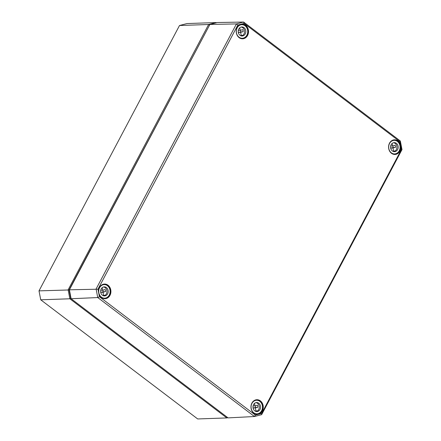 <?xml version="1.0" encoding="UTF-8"?>
<svg xmlns="http://www.w3.org/2000/svg" width="441" height="441" viewBox="0 0 441 441"><rect width="100%" height="100%" fill="white"/><g stroke="black" fill="none" stroke-linecap="round" stroke-linejoin="round"><path stroke-width="0.66" d="M261.673 413.465L255.361 415.102L99.423 296.727L97.968 289.197L237.826 25.054L244.138 23.417L400.075 141.793L401.531 149.323L261.673 413.465L261.656 414.65L401.994 149.598L400.34 141.01L243.63 22.05L236.437 23.919L96.099 288.971L97.759 297.559L254.463 416.519L261.656 414.65M255.361 415.102L254.463 416.519L228.08 417.886L71.122 298.733L69.402 289.809L209.894 24.459L217.374 22.519L243.63 22.05L244.138 23.417M99.423 296.727L97.759 297.559L71.122 298.733M97.968 289.197L69.402 289.809M237.826 25.054L236.437 23.919L209.894 24.459M400.075 141.793L400.34 141.01M401.531 149.323L401.994 149.598M238.598 33.384L238.427 32.882M239.75 27.833L240.224 30.291L242.77 29.63A4.526 3.798 -92 0 1 243.162 31.653L240.615 32.314L241.238 35.539L240.433 35.567M240.615 32.314L238.316 32.391M243.162 31.653L238.311 32.358M240.494 30.225A4.526 3.798 -92 0 1 240.703 31.735M240.224 30.291L238.338 30.357M236.475 32.926A6.786 5.7 -92 0 1 241.789 24.702A6.786 5.7 -92 0 1 247.726 31.289A6.786 5.7 -92 0 1 242.263 38.268A6.786 5.7 -92 0 1 236.475 32.926M241.238 35.539A4.526 3.798 88 0 0 241.481 35.363L242.886 35.313A4.526 3.798 88 0 0 244.468 30.567A4.526 3.798 88 0 0 241.288 27.055L241.194 27.061M238.322 32.447A4.526 3.798 -92 0 1 241.872 26.962A4.526 3.798 -92 0 1 245.824 31.355A4.526 3.798 -92 0 1 242.186 36.008A4.526 3.798 -92 0 1 238.322 32.447M100.978 293.298L100.807 292.796M102.13 287.747L102.604 290.206L105.151 289.544A4.526 3.798 -92 0 1 105.542 291.567L102.996 292.229L103.618 295.453L102.814 295.481M102.996 292.229L100.697 292.311M105.542 291.567L100.691 292.273M102.874 290.139A4.526 3.798 -92 0 1 103.084 291.655M102.604 290.206L100.719 290.272M98.856 292.846A6.786 5.7 -92 0 1 104.175 284.616A6.786 5.7 -92 0 1 110.107 291.203A6.786 5.7 -92 0 1 104.644 298.182A6.786 5.7 -92 0 1 98.856 292.846M103.618 295.453A4.526 3.798 88 0 0 103.861 295.277L105.267 295.233A4.526 3.798 88 0 0 106.849 290.481A4.526 3.798 88 0 0 103.674 286.97L103.574 286.975M100.708 292.361A4.526 3.798 -92 0 1 104.252 286.876A4.526 3.798 -92 0 1 108.205 291.269A4.526 3.798 -92 0 1 104.567 295.922A4.526 3.798 -92 0 1 100.708 292.361M390.858 148.523L390.958 149.041M392.11 143.49L392.584 145.949L395.13 145.287A4.526 3.798 -92 0 1 395.522 147.311L392.975 147.972L393.598 151.197L392.793 151.224M392.975 147.972L390.676 148.055M395.522 147.311L390.665 148.016M392.854 145.883A4.526 3.798 -92 0 1 393.063 147.393M392.584 145.949L390.693 146.015M388.83 148.584A6.786 5.7 -92 0 1 394.149 140.359A6.786 5.7 -92 0 1 400.081 146.947A6.786 5.7 -92 0 1 394.623 153.926A6.786 5.7 -92 0 1 388.83 148.584M394.623 153.926L393.047 153.97A6.786 5.7 -92 0 1 392.815 153.959M393.598 151.197A4.526 3.798 88 0 0 393.841 151.02L395.241 150.971A4.526 3.798 88 0 0 396.828 146.225A4.526 3.798 88 0 0 393.648 142.713L393.554 142.719M390.682 148.104A4.526 3.798 -92 0 1 394.232 142.619A4.526 3.798 -92 0 1 398.184 147.013A4.526 3.798 -92 0 1 394.546 151.665A4.526 3.798 -92 0 1 390.682 148.104M253.239 408.438L253.338 408.961M254.49 403.405L254.964 405.869L257.511 405.207A4.526 3.798 -92 0 1 257.902 407.225L255.356 407.886L255.978 411.117L255.174 411.144M255.356 407.886L253.057 407.969M257.902 407.225L253.051 407.936M255.234 405.797A4.526 3.798 -92 0 1 255.444 407.313M254.964 405.869L253.079 405.935M251.216 408.504A6.786 5.7 -92 0 1 256.535 400.274A6.786 5.7 -92 0 1 262.467 406.861A6.786 5.7 -92 0 1 257.004 413.845A6.786 5.7 -92 0 1 251.216 408.504M257.004 413.845L255.427 413.89A6.786 5.7 -92 0 1 255.196 413.873M255.978 411.117A4.526 3.798 88 0 0 256.221 410.94L257.627 410.891A4.526 3.798 88 0 0 259.209 406.139A4.526 3.798 88 0 0 256.034 402.633L255.934 402.633M253.068 408.019A4.526 3.798 -92 0 1 256.612 402.539A4.526 3.798 -92 0 1 260.565 406.927A4.526 3.798 -92 0 1 256.927 411.58A4.526 3.798 -92 0 1 253.068 408.019M227.253 417.258L226.817 417.936L197.689 418.95L40.726 299.797L39.006 290.867L179.504 25.512L186.984 23.566L216.112 22.552L208.632 24.498L68.129 289.853L69.854 298.783L226.817 417.936L227.81 417.677M71.117 298.7L70.687 298.37L69.061 289.963L209.618 24.983M216.393 22.772L216.112 22.552L216.211 22.816M70.687 298.37L69.854 298.783L40.726 299.797M69.061 289.963L39.006 290.867M209.321 25.06L208.632 24.498L179.504 25.512M391.47 153.297A7.332 6.157 88 0 0 400.891 147.481A7.332 6.157 88 0 0 391.851 140.613A7.332 6.157 88 0 0 391.47 153.297M394.855 154.333L391.481 153.198A7.205 6.047 -92 0 1 388.769 145.442A7.205 6.047 -92 0 1 394.011 139.962A7.205 6.047 -92 0 1 394.353 139.935A7.205 6.047 -92 0 1 400.715 146.925A7.205 6.047 -92 0 1 394.855 154.333A7.205 6.047 -92 0 1 391.459 153.192C389.508 151.583 388.565 149.35 388.653 146.506C389.056 144.135 389.232 141.17 394.353 139.935M260.383 400.88A7.332 6.157 88 0 0 251.899 403.085A7.332 6.157 88 0 0 253.856 413.217A7.332 6.157 88 0 0 262.34 411.012A7.332 6.157 88 0 0 260.383 400.88M108.028 285.222A7.332 6.157 88 0 0 99.539 287.427A7.332 6.157 88 0 0 101.496 297.554A7.332 6.157 88 0 0 109.98 295.354A7.332 6.157 88 0 0 108.028 285.222M239.116 37.639A7.332 6.157 88 0 0 248.531 31.824A7.332 6.157 88 0 0 239.491 24.955A7.332 6.157 88 0 0 239.116 37.639M251.353 409.397A7.205 6.047 -92 0 1 256.734 399.855A7.205 6.047 -92 0 1 260.256 400.99A7.205 6.047 -92 0 1 262.891 409.016A7.205 6.047 -92 0 1 257.235 414.253A7.205 6.047 -92 0 1 253.84 413.107A7.205 6.047 -92 0 1 251.353 409.397M248.002 29.128A7.205 6.047 -92 0 1 242.495 38.676A7.205 6.047 -92 0 1 239.099 37.535A7.205 6.047 -92 0 1 236.453 29.586A7.205 6.047 -92 0 1 241.993 24.277A7.205 6.047 -92 0 1 248.002 29.128M101.485 297.449A7.205 6.047 -92 0 1 98.834 289.5A7.205 6.047 -92 0 1 104.374 284.191A7.205 6.047 -92 0 1 107.896 285.333A7.205 6.047 -92 0 1 110.586 293.083A7.205 6.047 -92 0 1 105.344 298.557A7.205 6.047 -92 0 1 104.875 298.59A7.205 6.047 -92 0 1 101.485 297.449M257.235 414.253L253.862 413.112C251.888 411.497 250.951 409.265 251.039 406.42C251.436 404.05 251.618 401.09 256.734 399.855M242.495 38.676L239.121 37.54C237.148 35.925 236.211 33.692 236.299 30.842C236.696 28.478 236.878 25.512 241.993 24.277M104.875 298.59L101.502 297.454C99.534 295.839 98.591 293.607 98.679 290.762C99.082 288.392 99.258 285.426 104.374 284.191M241.789 24.702L240.058 24.762M242.263 38.268L240.527 38.328M104.175 284.616L102.439 284.677M104.644 298.182L102.913 298.243M394.149 140.359L392.413 140.42M256.535 400.274L254.799 400.334"/></g></svg>
